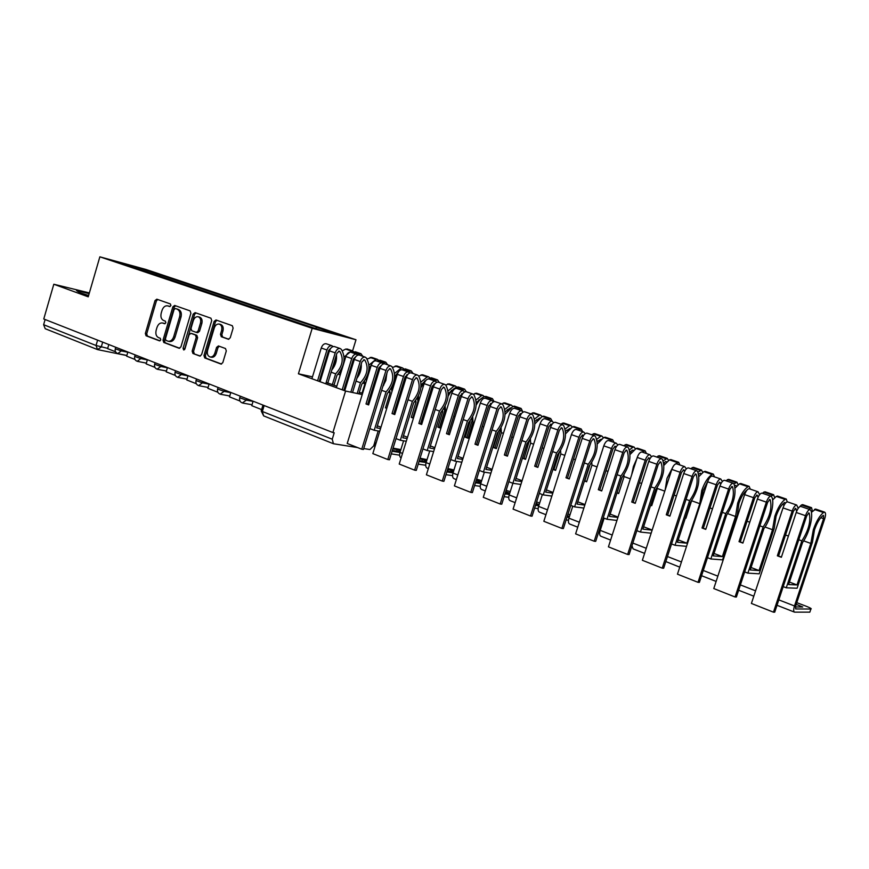 <?xml version="1.0" encoding="UTF-8"?>
<svg xmlns="http://www.w3.org/2000/svg" width="869" height="869" viewBox="0 0 869 869"><rect width="100%" height="100%" fill="white"/><g stroke="black" fill="none" stroke-linecap="round" stroke-linejoin="round"><path stroke-width="1.3" d="M170.921 305.562L170.4 303.954L156.833 299.186L155.019 300.576L145.34 333.479L146.057 335.771L159.505 340.854L160.776 339.898L160.265 338.28L158.506 337.617C156.148 336.336 155.366 333.859 156.17 330.209L156.985 327.461C158.191 324.148 160.037 322.66 162.525 322.986L164.621 323.735L165.849 322.747L165.327 321.128L163.568 320.487C161.189 319.227 160.407 316.772 161.21 313.122L162.025 310.363C163.274 306.974 165.175 305.475 167.717 305.866L169.672 306.551L170.921 305.562M228.265 339.236L230.231 337.813L233.12 328.124L232.305 325.712L215.99 319.977L214.111 321.421L203.954 355.53L204.736 357.93L221.019 364.068L222.812 362.634L226.298 350.946L225.484 348.523L218.412 345.938L216.587 347.372L214.86 353.129C213.85 355.91 212.253 357.181 210.092 356.963C207.702 356.029 206.865 353.846 207.582 350.424L214.285 327.939C215.371 325.028 217.033 323.746 219.292 324.094C221.541 325.115 222.312 327.265 221.606 330.546L220.476 334.315L221.291 336.716L228.504 339.29M312.199 328.297L298.415 373.789L345.58 391.05L332.892 432.545L43.765 318.999L53.813 284.239L88.225 296.829L99.859 256.822L312.199 328.297L355.986 339.757L145.959 269.466L99.859 256.822M190.898 313.231L190.126 310.885L174.647 305.453L172.855 306.866L163.024 340.127L163.763 342.462L179.057 348.241L180.926 346.872L190.898 313.231M195.101 312.634L210.939 318.206L211.732 320.574L201.586 354.65L199.837 356.073L192.929 353.477L192.158 351.098L196.231 337.368L195.46 334.999L190.908 333.348L189.116 334.761L184.901 348.99L183.685 349.979L183.055 348.295L193.211 314.046L195.101 312.634M352.597 350.859L355.986 339.757M332.892 432.545L334.217 432.773L332.251 439.214L333.424 443.733L357.615 447.589M363.72 448.556L369.944 449.534L373.648 445.938L374.376 443.592M345.58 391.05L362.221 394.559M97.295 349.501L45.199 328.71L43.624 324.702L96.035 345.493L107.702 348.35M45.123 319.52L43.624 324.702M89.355 292.918L53.813 284.239M134.782 268.01L114.328 260.939L136.889 267.12L157.191 273.931L155.725 275.06M315.425 328.525L316.718 327.396L319.673 328.178L157.191 273.931M316.718 327.396L342.082 335.89L320.628 330.274L134.695 267.782M89.149 293.657L76.526 290.583L79.894 292.744L88.616 295.493M298.415 373.789L312.492 376.842M359.266 392.495L362.634 393.201M326.201 382.403L336.803 386.227M344.352 388.606L345.297 388.91M159.787 276.418L160.276 274.767M136.889 267.12L136.379 268.554M170.063 306.551L168.836 306.149M163.763 323.268L165.056 323.713M157.723 299.501L156.409 300.924L146.731 333.783L147.448 336.086L160.037 340.833M175.571 305.769L174.234 307.202L164.415 340.442L165.153 342.766L179.709 348.263M175.353 308.56L174.061 309.538L165.425 338.78L165.936 340.409L168.206 341.235C170.682 341.495 172.518 339.996 173.702 336.727L179.644 316.653C180.459 312.959 179.655 310.483 177.233 309.223L176.603 308.875M168.206 341.235L169.596 341.539C172.073 341.799 173.898 340.3 175.093 337.042L173.702 336.727M176.733 308.908L178.612 309.57C181.034 310.82 181.838 313.296 181.024 316.989L175.093 337.042M200.348 356.051L192.929 353.477M192.136 333.642L196.839 335.325L197.611 337.683L193.537 351.391L194.308 353.77M195.959 312.938L194.591 314.382L184.467 349.718M200.467 323.105C201.163 319.879 200.424 317.761 198.241 316.761C196.036 316.414 194.406 317.685 193.331 320.563L191.006 328.395L191.777 330.752L196.329 332.403L198.132 330.97L200.467 323.105L201.847 323.442C202.542 320.216 201.793 318.097 199.62 317.098L199.392 317.044M196.481 332.425L197.708 332.718L199.512 331.295L198.132 330.97M201.847 323.442L199.512 331.295M220.433 324.376L220.661 324.43C222.909 325.44 223.681 327.591 222.975 330.872L221.845 334.641L222.66 337.042L228.862 339.279M210.092 356.963L211.471 357.268C213.633 357.485 215.219 356.203 216.24 353.433L214.86 353.129M219.27 346.242L217.956 347.676L216.24 353.433M216.881 320.292L215.479 321.758L205.334 355.834L206.116 358.234L221.541 364.046M115.566 351.782L107.626 348.643L108.821 344.548M134.977 359.462L126.646 356.171L127.873 352.021M154.888 367.348L146.166 363.894L147.404 359.701M175.332 375.441L166.185 371.823L167.445 367.576M196.307 383.74L186.737 379.949L188.019 375.647M217.858 392.267L207.832 388.302L209.136 383.946M239.996 401.033L229.503 396.872L230.817 392.462M261.623 409.592L251.76 405.682L253.107 401.217M352.933 362.091L351.847 364.1M343.125 365.523L343.7 363.633M344.07 360.396L345.297 358.376M339.898 371.932L340.333 374.658M334.326 366.218L336.553 358.332M340.235 374.963L338.117 374.202M352.086 352.618L355.54 351.869M357.561 354.715L360.972 353.716L362.84 356.301M359.69 353.781L351.5 350.978L344.135 356.931M342.408 350.804L345.645 349.099L347.404 349.088M332.469 367.793L335.934 356.442M333.109 346.557L331.828 345.677C329.731 345.46 328.102 346.905 326.94 349.99L321.248 348.013C322.399 344.939 324.028 343.505 326.125 343.722L326.429 343.82M320.064 381.708L329.449 350.859C330.611 347.763 332.24 346.329 334.337 346.535L334.63 346.633M325.777 383.805L335.206 352.847C336.368 349.751 337.998 348.295 340.083 348.502L341.289 349.305C346.068 357.485 344.624 366.175 336.966 375.354L333.935 385.315M319.216 381.404L328.645 350.403L330.763 348.273M323.757 369.575L322.899 369.271M323.529 367.218L325.093 365.176M328.428 354.237L328.221 351.782M341.68 370.237L341.702 368.782M349.903 371.324L352.499 362.818M317.576 380.796L326.94 349.99M311.917 378.732L321.248 348.013M332.295 384.793L335.64 373.833C342.56 366.305 343.994 358.897 339.92 351.619L339.268 351.152L336.9 353.259L327.776 383.196M335.64 373.833L331.122 372.214M331.806 369.988C335.456 365.425 336.998 360.363 336.433 354.791M350.066 369.922L349.859 373.377M366.957 379.134L367.468 375.397M369.032 368.26L371.226 365.197M364.448 381.187L364.915 383.805L362.938 383.088M358.625 375.701L359.255 371.758M376.755 361.069L380.188 360.287M382.588 363.112L385.782 362.199L387.607 364.795M378.612 360.266L377.352 359.321L375.886 359.451L369.021 365.056M367.142 358.984L371.823 357.431M359.929 369.477L361.341 366.121M357.887 375.039L360.439 366.696M357.909 355.095L356.605 354.172C354.53 353.976 352.901 355.443 351.728 358.571L345.862 356.54C347.035 353.422 348.665 351.956 350.739 352.162L351.033 352.26M344.743 390.746L354.302 359.462C355.486 356.333 357.105 354.856 359.179 355.052L359.484 355.149M350.848 392.158L360.222 361.515C361.406 358.365 363.036 356.887 365.099 357.083L366.294 357.887C370.965 366.121 369.466 374.919 361.797 384.272L358.854 393.842M343.798 390.398L353.411 358.984L355.649 356.822M348.502 378.449L347.557 378.113M348.36 375.495L350.261 372.682M352.879 364.122L352.836 360.852M366.381 381.002L366.186 378.287M368.532 371.747L370.476 367.641M364.915 383.805L362.069 393.081M342.18 389.812L351.728 358.571M336.357 387.672L345.862 356.54M357.192 393.494L360.483 382.74C367.413 375.071 368.891 367.565 364.915 360.233L364.274 359.766L361.906 361.917L352.532 392.516M360.483 382.74L356.018 381.143M356.877 378.319C360.135 373.952 361.591 369.173 361.276 363.981M374.593 381.795L374.648 382.903M366.24 379.872L367.229 376.657M369.292 369.912L370.455 366.131M374.626 382.632L378.167 371.117M392.245 390.637L392.538 385.662M394.7 376.407L398.132 372.377M389.703 390.702L390.094 392.81L388.486 392.234M383.642 385.391L383.87 383.088M406.268 441.278L400.337 440.257L412.373 401.337C419.314 393.364 420.9 385.662 417.12 378.221L416.501 377.765L414.133 380.003L389.464 459.777L387.791 459.527L372.834 453.607L397.274 374.343C398.48 371.128 400.098 369.607 402.141 369.781L405.541 368.945M408.169 371.845L411.298 370.922L413.09 373.529M403.911 368.967L402.629 367.956L401.174 368.098L394.613 373.409M392.571 367.402L396.927 366.001M386.271 375.278L386.814 374.202M383.435 363.894L382.099 362.905C380.046 362.731 378.417 364.22 377.222 367.402L371.193 365.317C372.377 362.145 374.007 360.657 376.071 360.841L376.364 360.939M368.717 404.672L366.001 403.955L368.641 404.921L379.883 368.326C381.078 365.143 382.708 363.644 384.761 363.818L385.054 363.915M379.731 431.252L374.235 430.274L386.053 391.897C392.994 384.087 394.515 376.483 390.637 369.097L390.007 368.63L387.639 370.824L363.438 449.479L361.743 449.219L385.977 370.433C387.172 367.239 388.801 365.73 390.854 365.903L392.028 366.707C396.579 375.006 395.026 383.913 387.335 393.44L376.733 427.874L380.557 428.558M367.685 404.291L378.895 367.804L381.252 365.621M373.974 387.574L372.931 387.205M373.942 383.913L376.462 379.449M377.754 375.245L378.134 370.281M391.941 391.637L391.408 388.008M394.385 379.395L397.296 374.267M390.094 392.81L385.445 407.876L386.781 408.365M380.98 427.2L377.363 425.832M366.001 403.955L377.222 367.402M361.743 449.219L347.22 443.472L371.193 365.317M386.053 391.897L381.643 390.322M382.729 386.77L385.858 380.416L386.803 373.551M374.235 430.274L369.857 428.602M374.821 447.177L374.626 442.571L378.189 430.981M394.602 377.733L395.286 375.517M399.621 455.182L391.289 453.868M392.104 451.228L399.979 452.499M393.07 448.132L400.87 449.61M386.846 408.158L385.445 407.876M392.842 448.871L397.176 449.577L396.688 451.174M400.522 450.761L397.176 449.577M392.343 450.468L400.218 451.739M418.467 401.902L418.445 395.884M421.107 384.837L426.375 379.905M415.708 400.5L416.001 402.086L414.785 401.652M409.408 395.297L413.036 383.566M427.646 379.09L431.611 377.863M434.446 380.85L437.563 379.894L439.301 382.512M429.927 377.917L428.634 376.842L427.19 376.994L420.965 382.012M418.739 376.071L422.758 374.832M409.723 372.953L408.354 371.91C406.312 371.736 404.693 373.268 403.488 376.494L397.274 374.343M394.83 414.307L392.038 413.568L394.754 414.567L406.225 377.439C407.431 374.213 409.049 372.682 411.091 372.844L411.374 372.942M387.791 459.527L412.493 379.612C413.709 376.375 415.328 374.832 417.359 374.995L418.51 375.799C422.953 384.152 421.324 393.179 413.633 402.879L402.825 437.802L407.116 438.552M393.7 413.894L405.128 376.885L407.594 374.691M400.196 396.97L399.056 396.557M400.327 392.43L404.128 380.144M413.503 417.913L412.873 417.685L417.956 401.261L417.37 397.959M420.889 387.596L425.538 380.828M416.001 402.086L411.276 417.37L413.438 418.163M407.518 437.259L403.466 435.727M408.354 371.91L402.434 369.879M392.038 413.568L403.488 376.494M412.373 401.337L408.017 399.773M400.337 440.257L396.014 438.606M401.109 457.941C399.631 457.105 399.262 455.28 399.99 452.445L403.596 440.811M425.701 465.263L418.217 464.133M419.054 461.461L426.125 462.547M420.064 458.191L427.027 459.636M412.873 417.685L411.276 417.37M419.825 458.962L422.41 459.375L421.889 461.059M426.636 460.896L422.41 459.375M419.303 460.657L426.375 461.754M445.721 412.732L445.167 406.268M448.285 393.548L453.857 388.801M442.473 410.592L442.669 411.634L441.865 411.352M448.143 396.177C450.598 391.484 453.466 388.465 456.768 387.118L458.463 387.031M461.504 390.127L464.589 389.127L466.295 391.767M456.714 387.139L455.41 385.988L453.976 386.162L448.089 390.865M433.62 451.598L427.211 450.533L439.486 411.048C446.427 402.923 448.067 395.123 444.407 387.628L443.787 387.161L441.43 389.453L416.273 470.39L414.622 470.151L439.812 389.073C441.039 385.782 442.658 384.207 444.667 384.359L445.667 385L449.338 383.913M436.781 382.295L435.391 381.176C433.37 381.024 431.752 382.588 430.524 385.858L424.126 383.642C425.354 380.383 426.972 378.83 428.993 378.982L429.275 379.08M421.737 424.235L418.858 423.464L421.661 424.496L433.349 386.835C434.576 383.555 436.195 381.991 438.204 382.143L438.487 382.241M420.509 423.779L432.154 386.238L434.728 384.055M427.2 406.638L425.962 406.192M427.591 400.957L430.818 390.529M440.702 427.896L439.432 427.439L444.613 410.776L444.113 408.18M442.669 411.634L437.857 427.135L440.626 428.145L445.449 412.634M434.858 447.633L430.351 445.916M445.667 385L445.797 385.152C450.109 393.57 448.415 402.716 440.724 412.59L429.699 448.024L434.478 448.838M418.858 423.464L430.524 385.858M414.622 470.151L399.219 464.046L424.126 383.642M439.486 411.048L435.195 409.505M436.977 403.792L439.964 394.178M427.211 450.533L422.953 448.904M428.319 468.608L427.298 468.206C425.734 467.457 425.343 465.599 426.103 462.612L429.731 450.946M452.564 475.636L445.971 474.68M446.818 471.976L453.042 472.899M447.893 468.521L453.955 469.977M439.432 427.439L437.857 427.135M447.644 469.336L448.371 469.445L447.807 471.237M453.531 471.335L448.371 469.445M447.079 471.128L453.303 472.052M474.126 422.899L473.008 422.497L472.703 416.903M476.277 402.543L481.719 398.176M476.212 405.095C478.613 400.718 481.361 397.872 484.435 396.579L486.108 396.481M489.377 399.686L492.43 398.643L494.103 401.587M484.283 396.633L482.968 395.406L481.556 395.591L476.038 399.979M473.333 394.222L476.712 393.266M464.665 391.919L463.242 390.724C461.254 390.594 459.636 392.18 458.397 395.504L451.804 393.222C453.042 389.909 454.661 388.324 456.649 388.465L456.931 388.562M449.458 434.467L446.492 433.664L449.382 434.728L461.298 396.514C462.547 393.19 464.165 391.582 466.153 391.723L466.425 391.81M461.808 462.221L454.9 461.113L467.424 421.052C474.355 412.775 476.06 404.856 472.519 397.318L471.91 396.851L469.564 399.186L443.896 481.317L442.267 481.089L467.967 398.817C469.217 395.482 470.835 393.874 472.812 394.005L473.92 394.798C478.091 403.27 476.331 412.547 468.63 422.606L457.387 458.55L462.688 459.419M448.122 433.968L459.994 395.873L462.677 393.711M455.03 416.609L453.683 416.132M455.823 409.266L458.18 401.706M468.152 437.987L466.783 437.476L472.073 420.585L471.671 418.684M470.14 421.465L465.219 437.183L468.076 438.237L473.008 422.497M463.036 458.311L458.05 456.421M446.492 433.664L458.397 395.504M442.267 481.089L426.397 474.811L451.804 393.222M467.424 421.052L463.199 419.542M465.588 411.884L467.5 405.78M454.9 461.113L450.707 459.516M456.377 479.601L454.107 478.71C452.575 477.972 452.195 476.093 452.988 473.073L456.638 461.396M480.231 486.303L474.593 485.532M475.452 482.795L480.763 483.533M466.783 437.476L465.219 437.183M481.22 482.099L476.266 480.22M475.734 481.882L481.046 482.643M481.676 480.644L476.592 479.188M503.412 433.381L501.391 432.653L501.098 427.809M505.128 411.819L510.331 407.898M505.117 414.328L512.938 406.323L514.589 406.203M518.098 409.527L521.118 408.441L522.736 411.634M512.688 406.431L511.374 405.106L510.157 405.236L504.846 409.364M501.609 403.879L504.9 402.901M493.418 401.847L491.963 400.566C489.997 400.446 488.389 402.086 487.129 405.454L480.329 403.097C481.578 399.74 483.197 398.121 485.163 398.241L485.434 398.328M478.037 445.015L474.985 444.189L477.961 445.286L490.127 406.496C491.387 403.118 492.995 401.478 494.95 401.597L495.232 401.684M490.887 473.171L483.446 472.03L496.232 431.372C503.151 422.921 504.911 414.904 501.5 407.3L500.913 406.844L498.567 409.223L472.378 492.582L470.77 492.375L496.992 408.875C498.263 405.486 499.871 403.835 501.826 403.944L502.912 404.748C506.931 413.275 505.095 422.671 497.394 432.936L485.923 469.412L491.789 470.325M476.581 444.472L488.704 405.812L491.474 403.694L490.627 403.444M483.729 426.896L482.262 426.364M496.449 448.371L494.961 447.828L500.348 430.687L500.088 429.492M498.361 431.839L493.429 447.546L496.362 448.621L501.391 432.653M492.104 469.336L486.597 467.25M474.985 444.189L487.129 405.454M470.77 492.375L454.4 485.89L480.329 403.097M496.232 431.372L492.071 429.883M483.446 472.03L479.33 470.455M485.304 490.942L481.719 489.529C480.209 488.812 479.862 486.912 480.676 483.848L484.348 472.16M508.745 497.285L504.129 496.688M505.008 493.918L509.343 494.483M494.961 447.828L493.429 447.546M509.745 493.201L505.736 491.604M505.313 492.951L509.647 493.538M510.233 491.648L506.138 490.333M533.642 444.2L530.655 443.136L530.383 439.03M534.869 421.4L539.758 417.978M534.913 423.866L542.31 416.37L543.94 416.24M547.698 419.673L550.685 418.543L552.228 421.215M541.952 416.533L540.637 415.11L539.443 415.252L534.544 419.032M530.698 413.85L533.957 412.829M523.062 412.102L521.574 410.722C519.651 410.624 518.043 412.286 516.762 415.719L509.745 413.286C511.015 409.875 512.623 408.213 514.567 408.311L514.839 408.408M507.518 455.888L504.368 455.03L507.431 456.16L519.847 416.783C521.139 413.351 522.736 411.689 524.67 411.776L524.93 411.873M520.9 484.446L512.884 483.283L525.93 442.017C532.838 433.392 534.663 425.256 531.393 417.609L530.818 417.142L528.482 419.586L501.761 504.194L500.175 504.009L526.94 419.238C528.233 415.795 529.829 414.122 531.752 414.209L532.816 415.002C536.673 423.583 534.761 433.11 527.059 443.581L515.35 480.611L521.813 481.567M505.932 455.313L518.315 416.066L520.65 413.644L521.161 414.013M513.318 437.498L511.732 436.933M525.604 459.082L523.996 458.484L529.384 440.616M527.157 443.472L522.486 458.224L525.528 459.343L530.655 443.136M522.084 480.698L516.045 478.406M504.368 455.03L516.762 415.719M500.175 504.009L483.283 497.329L509.745 413.286M525.93 442.017L521.856 440.561M515.143 502.63L510.168 500.685C508.691 499.968 508.365 498.056 509.191 494.95L512.884 483.283L508.854 481.741M538.139 508.582L534.62 508.159M535.51 505.356L538.802 505.758M523.996 458.484L522.486 458.224M539.671 503.032L536.597 501.945M539.149 504.672L536.13 503.39M535.836 504.335L539.128 504.748M564.839 455.367L560.831 453.933L560.592 450.598M565.556 431.285L570.064 428.395M565.654 433.729L572.606 426.733L574.203 426.581M578.233 430.144L581.176 428.96L582.664 431.654M572.128 426.972L570.814 425.419L569.64 425.571L565.176 429.004M560.701 424.126L563.916 423.062M553.64 422.692L552.13 421.193C550.24 421.117 548.643 422.823 547.34 426.31L540.094 423.8C541.398 420.324 542.995 418.63 544.896 418.717L545.167 418.804M537.933 467.12L534.685 466.229L537.846 467.392L550.533 427.407C551.837 423.92 553.434 422.215 555.324 422.291L555.584 422.377M551.869 496.08L543.255 494.895L556.573 452.999C563.47 444.189 565.361 435.934 562.243 428.232L561.689 427.776L559.364 430.274L532.067 516.186L530.514 516.012L557.855 429.949C559.158 426.44 560.755 424.724 562.634 424.8L563.666 425.582C567.359 434.228 565.361 443.885 557.67 454.563L545.71 492.158L552.803 493.157M536.227 466.49L548.86 426.636L551.185 424.159L551.793 424.68M543.864 448.437L542.147 447.828M553.032 492.441L546.416 489.931M552.945 469.412L555.595 470.379L560.831 453.933M534.685 466.229L547.34 426.31M530.514 516.012L513.09 509.115L540.094 423.8M556.573 452.999L552.597 451.565M543.255 494.895L539.312 493.386M555.671 470.118L553.944 469.488L559.354 452.467M545.938 514.709L539.486 512.178C538.041 511.472 537.748 509.538 538.595 506.388L542.365 494.548M568.467 520.227L566.11 519.966M567.022 517.12L569.184 517.37M553.944 469.488L552.977 469.325M570.01 514.785L568.011 514.013M567.37 516.034L568.804 516.197L567.5 515.61M597.057 466.903L591.963 465.078L591.767 462.525M597.231 441.495L601.305 439.171M597.372 443.907L603.857 437.433L605.432 437.248M609.745 440.941L612.645 439.714L614.057 442.419M603.249 437.748L601.945 436.053L600.794 436.227L596.797 439.279M591.648 434.739L594.809 433.62M585.217 433.642L583.686 432.012C581.817 431.958 580.231 433.696 578.906 437.237L571.433 434.652C572.747 431.122 574.344 429.384 576.212 429.449L576.473 429.536M569.347 478.71L565.98 477.776L569.249 478.982L582.208 438.378C583.534 434.837 585.119 433.088 586.977 433.142L587.227 433.229M583.87 508.072L574.605 506.877L588.215 464.328C595.091 455.334 597.046 446.959 594.092 439.214L593.549 438.758L591.246 441.311L563.362 528.569L561.841 528.417L589.769 440.996C591.094 437.433 592.68 435.684 594.526 435.727L595.526 436.52C599.034 445.21 596.938 455.008 589.269 465.903L577.059 504.085L584.826 505.106M567.49 478.026L580.394 437.552L582.708 435.021L583.414 435.706M575.397 459.734L573.54 459.071M585 504.552L577.776 501.815M584.446 480.981L586.618 481.784L591.963 465.078M565.98 477.776L578.906 437.237M561.841 528.417L543.842 521.291L571.433 434.652M588.215 464.328L584.326 462.938M574.605 506.877L570.759 505.41M586.705 481.513L584.837 480.829L589.823 465.252M577.755 527.179L569.716 524.029C568.315 523.334 568.044 521.389 568.923 518.185L572.769 506.171M599.773 532.219L598.665 532.1M599.588 529.221L600.544 529.33M601.326 526.907L600.436 526.571M631.73 474.539L633.414 466.479L636.825 458.745M630.351 478.819L624.105 476.581L623.964 474.843M629.927 452.032L632.556 450.12L633.523 450.338M630.134 454.422L636.13 448.469L637.661 448.263M642.267 452.097L645.124 450.815L646.471 453.531M635.358 448.893L634.077 447.035L632.947 447.22L629.438 449.892M623.584 445.688L626.701 444.515M617.826 444.971L616.262 443.179C614.448 443.147 612.862 444.928 611.526 448.534L603.792 445.851C605.139 442.267 606.714 440.496 608.55 440.529L608.8 440.616M601.782 490.681L598.317 489.714L601.696 490.963L614.926 449.707C616.273 446.101 617.848 444.32 619.662 444.341L619.912 444.428M616.947 520.433L606.996 519.26L620.9 476.038C627.744 466.849 629.775 458.354 626.994 450.555L626.473 450.099L624.181 452.716L595.689 541.354L594.2 541.224L622.747 452.412C624.094 448.795 625.669 447.003 627.472 447.024L628.439 447.807C631.741 456.551 629.558 466.49 621.9 477.613L609.419 516.392L617.913 517.424M599.784 489.942L612.971 448.838L615.274 446.242L616.078 447.122M607.963 471.411L605.965 470.694M618.022 517.077L610.157 514.1M616.968 492.929L618.641 493.549L624.105 476.581M598.317 489.714L611.526 448.534M594.2 541.224L575.615 533.859L603.792 445.851M620.9 476.038L617.12 474.691M606.996 519.26L603.249 517.826M618.728 493.277L617.055 492.658M610.625 540.062L600.913 536.26C599.545 535.576 599.317 533.609 600.218 530.362L604.14 518.174M670.629 473.116L667.055 484.131M665.133 490.051L667.023 478.287L673.334 466.175M664.774 491.148L657.301 488.465L657.225 487.585M663.72 462.927L665.73 461.515L666.762 461.906M663.981 465.273L669.445 459.864L670.944 459.636M675.322 464.079L678.667 462.275L679.938 465.002M668.511 460.44L667.262 458.376L663.145 460.852M656.562 456.996L659.625 455.769M651.511 456.703L649.936 454.726C648.165 454.715 646.59 456.54 645.232 460.201L637.249 457.442C638.606 453.792 640.171 451.978 641.963 451.989L642.202 452.065M635.315 503.053L631.73 502.054L635.217 503.336L648.752 461.417C650.121 457.757 651.685 455.921 653.455 455.932L653.694 456.008M651.142 533.186L640.453 532.056L654.672 488.139C661.483 478.743 663.601 470.118 661.005 462.275L660.505 461.819L658.224 464.502L629.091 554.574L627.646 554.465L656.834 464.22C658.202 460.537 659.767 458.702 661.526 458.691L662.46 459.473C665.545 468.272 663.264 478.352 655.628 489.725L642.864 529.123L652.13 530.133M633.164 502.26L646.645 460.483L648.926 457.833L649.816 458.951M641.637 483.468L639.475 482.697M652.174 530.025L643.625 526.788M650.588 505.28L651.717 505.693L657.301 488.465M631.73 502.054L645.232 460.201M627.646 554.465L608.43 546.851L637.249 457.442M654.672 488.139L651 486.825M640.453 532.056L636.825 530.666M651.804 505.421L650.675 505.008M644.602 553.379L633.11 548.882L631.948 545.754M707.855 481.078L703.064 490.724L701.392 500.848M686.543 546.351L675.05 545.287L689.595 500.653C696.373 491.039 698.567 482.295 696.178 474.398L695.7 473.942L693.44 476.69L663.644 568.239L662.232 568.152L692.082 476.429C693.484 472.682 695.026 470.792 696.742 470.77L697.633 471.541C700.479 480.383 698.1 490.616 690.497 502.239L677.451 542.278L686.901 543.19L699.795 503.683L701.75 490.496C704.553 482.491 707.996 477.135 712.091 474.452L713.33 474.116L714.514 476.864M699.795 503.683L691.605 500.75L685.891 518.25L685.337 518.043M698.643 474.202L700.533 473.171L701.066 473.92M698.969 476.473L703.879 471.639L705.335 471.389M702.739 472.399L701.544 470.086L697.981 472.182M690.638 468.673L693.636 467.392M686.347 468.858L684.75 466.653C683.023 466.675 681.47 468.554 680.09 472.269L671.824 469.412C673.203 465.708 674.768 463.84 676.506 463.829L676.745 463.905M669.977 515.838L666.273 514.806L669.89 516.143L683.729 473.529C685.12 469.803 686.673 467.924 688.389 467.902L688.628 467.989M667.664 514.991L681.459 472.54L683.718 469.814L684.696 471.226M676.451 495.938L674.127 495.113M686.901 543.19L678.222 539.899M666.273 514.806L680.09 472.269M662.232 568.152L642.365 560.288L671.824 469.412M689.595 500.653L686.054 499.382M675.05 545.287L671.552 543.94M685.989 517.978L685.435 517.772M679.743 567.153L665.817 561.559M747.058 490.007C743.864 492.495 741.159 496.938 738.943 503.325L737.249 515.295L722.606 559.875L710.853 558.963L707.475 557.681M710.853 558.963L725.724 513.601C732.458 503.77 734.739 494.874 732.578 486.933L732.111 486.488L729.884 489.301L699.382 582.371L698.024 582.317L728.57 489.062C729.993 485.25 731.524 483.316 733.175 483.262L734.033 484.022C736.63 492.919 734.142 503.303 726.571 515.176L713.221 555.878L722.356 556.627L735.543 516.479L737.672 503.118C740.529 494.972 743.962 489.508 747.97 486.716L749.176 486.368L750.273 489.117M735.543 516.479L727.668 513.655M734.772 485.88L735.945 485.337L736.488 486.412M735.163 488.041L739.465 483.816L740.888 483.533M738.107 484.804L736.977 482.197L733.968 483.914M725.865 480.753L728.787 479.406M722.367 481.491L720.781 479.004C719.097 479.058 717.566 480.97 716.154 484.761L707.605 481.795C709.006 478.026 710.549 476.125 712.232 476.082L712.471 476.158M705.856 529.08L702.022 528.004L705.758 529.384L719.923 486.064C721.335 482.273 722.878 480.351 724.54 480.296L724.768 480.372M703.369 528.167L717.479 485.011L719.717 482.219L720.759 483.99M712.471 508.854L709.973 507.952M722.356 556.627L714.014 553.466M702.022 528.004L716.154 484.761M698.024 582.317L677.462 574.17L707.605 481.795M725.724 513.601L722.324 512.373M785.641 502.934L784.533 502.478C781.285 504.889 778.461 509.516 776.06 516.36L774.203 528.482L759.213 573.812L747.894 573.138L744.679 571.9M747.894 573.138L763.123 526.994C769.815 516.936 772.183 507.909 770.249 499.925L769.825 499.479L767.609 502.369L736.391 597.014L735.076 596.981L766.36 502.141C767.794 498.263 769.315 496.286 770.912 496.188L771.715 496.949C774.952 502.271 770.531 520.064 763.905 528.58L750.251 569.966L759.028 570.542L772.53 529.721L774.855 516.175C777.755 507.898 781.166 502.315 785.087 499.414L786.249 499.034L787.249 501.88M772.53 529.721L765.002 527.027M772.617 500.012L776.289 496.405L777.668 496.101M774.648 497.72L773.638 494.722L771.009 496.221M762.298 493.234L765.144 491.821M759.636 494.624L758.061 491.789C756.454 491.865 754.922 493.831 753.488 497.687L744.635 494.624C746.069 490.789 747.59 488.834 749.219 488.758L749.447 488.834M742.995 542.788L739.019 541.659L742.897 543.092L757.399 499.045C758.833 495.178 760.353 493.212 761.961 493.125L762.178 493.201M740.323 541.8L754.77 497.915L756.986 495.058L758.072 497.307M749.773 522.215L747.09 521.248M772.161 497.991L773.062 499.447M759.028 570.542L751.055 567.511M739.019 541.659L753.488 497.687M735.076 596.981L713.786 588.552L744.635 494.624M763.123 526.994L759.875 525.832M786.271 587.802L801.87 540.876C808.496 530.568 810.973 521.4 809.289 513.373L808.887 512.938L806.704 515.893L774.724 612.178L773.464 612.178L805.509 515.697C806.975 511.754 808.474 509.712 810.006 509.592L810.755 510.342C813.742 515.654 809.115 533.718 802.587 542.462L788.596 584.555L797.003 584.935L810.82 543.429L813.341 529.699C816.306 521.281 819.695 515.567 823.508 512.558L824.638 512.145C825.822 512.786 825.843 515.013 824.703 518.836L795.667 605.986L795.678 608.952L810.875 609.028L809.832 612.156L794.527 612.145C793.44 611.559 793.43 609.506 794.494 605.975L823.573 518.652L823.54 515.404L822.91 515.665C819.749 518.163 816.947 522.899 814.492 529.862L812.45 542.147L797.101 588.237L786.271 587.802L783.208 586.629M810.82 543.429L803.662 540.866M811.396 512.373L815.73 509.104M812.428 511.178L811.57 507.681L809.017 509.256M798.198 508.169L801.424 505.008L802.771 504.683M798.22 508.311L796.688 505.03C795.135 505.139 793.636 507.159 792.17 511.081L783.002 507.909C784.446 503.998 785.956 501.989 787.531 501.891L787.738 501.956M781.47 556.986L777.353 555.812L781.361 557.29L796.221 512.482C797.677 508.55 799.187 506.529 800.729 506.41L800.936 506.486M778.602 555.932L793.397 511.287L795.58 508.354L796.677 511.244M788.411 536.054L785.522 535.022M797.003 584.935L789.421 582.056M777.353 555.812L792.17 511.081M773.464 612.178L751.403 603.444L783.002 507.909M801.87 540.876L798.774 539.768M810.875 609.028C811.994 608.865 810.462 607.952 806.28 606.269L796.775 602.651M795.407 606.953L802.75 607.007L796.21 604.335M102.683 342.136L101.249 347.024L97.556 349.61L96.035 345.493L97.6 340.137M246.796 398.73L246.372 400.142L253.053 401.38M224.528 389.996L224.115 391.387L230.774 392.636M202.868 381.48L202.455 382.86L209.081 384.131M181.773 373.203L181.371 374.55L187.965 375.842M161.232 365.132L160.83 366.468L167.391 367.772M141.213 357.268L140.821 358.593L147.35 359.907M121.703 349.61L121.323 350.913L127.808 352.238M115.74 347.263L115.284 348.817L121.323 350.913L117.782 353.574M135.162 354.889L134.706 356.453L140.821 358.593L137.215 361.276M155.084 362.71L154.617 364.285L160.83 366.468L157.137 369.173M175.527 370.748L175.06 372.323L181.371 374.55L177.591 377.287M196.513 378.993L196.046 380.579L202.455 382.86L198.588 385.608M218.076 387.455L217.598 389.062L224.115 391.387L220.15 394.157M240.224 396.155L239.735 397.763L246.372 400.142L242.299 402.934M264.133 405.551L262.351 411.482L332.251 439.214M262.981 405.095L261.287 410.689L262.351 411.482L263.633 415.882L333.175 443.635M169.249 306.257L167.869 305.921M164.187 323.398L162.807 323.072M147.448 336.086L146.057 335.771M146.731 333.783L145.34 333.479M156.409 300.924L155.019 300.576M165.153 342.766L163.763 342.462M164.415 340.442L163.024 340.127M174.234 307.202L172.855 306.866M181.024 316.989L179.644 316.653M178.612 309.57L177.233 309.223M193.537 351.391L192.158 351.098M197.611 337.683L196.231 337.368M196.839 335.325L195.46 334.999M192.386 333.696L191.006 333.37M184.445 348.599L183.055 348.295M194.591 314.382L193.211 314.046M222.66 337.042L221.291 336.716M221.845 334.641L220.476 334.315M222.975 330.872L221.606 330.546M217.956 347.676L216.587 347.372M206.116 358.234L204.736 357.93M205.334 355.834L203.954 355.53M215.479 321.758L214.111 321.421M351.5 350.978L345.84 349.045M351.293 351.033L345.645 349.099M335.206 352.847L329.449 350.859M359.494 353.846L353.781 351.891M339.779 351.467L338.812 351.141M339.92 351.619L338.638 351.174M384.511 362.264L378.645 360.255M376.081 359.386L370.27 357.398M375.886 359.451L370.064 357.463M360.222 361.515L354.302 359.462M384.315 362.33L378.449 360.32M364.774 360.081L363.818 359.755M364.915 360.233L363.644 359.799M410.038 370.998L403.998 368.934M401.369 368.032L395.384 365.99M401.174 368.098L395.189 366.055M385.977 370.433L379.883 368.326M409.842 371.063L403.803 368.999M390.507 368.945L389.551 368.619M390.637 369.097L389.377 368.662M376.06 443.136L374.626 442.571M436.314 379.981L430.101 377.852M427.385 376.929L421.237 374.821M427.19 376.994L421.041 374.897M412.493 379.612L406.225 377.439M407.452 374.897L406.877 374.691M425.104 381.263L424.506 381.056M436.119 380.046L429.905 377.928M416.99 378.069L416.055 377.754M417.12 378.221L415.882 377.798M402.51 453.422L399.99 452.445M463.362 389.225L456.964 387.042M454.172 386.086L447.828 383.924M453.976 386.162L447.644 383.989M439.812 389.073L433.349 386.835M434.652 384.163L434.076 383.957M434.587 384.25L433.903 384.011M451.989 390.539L451.283 390.29M463.166 389.301L456.768 387.118M444.276 387.476L443.353 387.161M444.407 387.628L443.179 387.205M429.753 464.024L426.103 462.612M491.213 398.752L484.62 396.503M481.752 395.514L475.224 393.288M481.556 395.591L475.028 393.364M467.967 398.817L461.298 396.514M462.612 393.798L461.917 393.559M462.558 393.885L461.743 393.603M479.688 400.077L478.852 399.794M491.028 398.828L484.435 396.579M472.388 397.166L471.476 396.851M472.519 397.318L471.313 396.905M457.833 474.952L452.988 473.073M519.912 408.571L513.123 406.247M510.157 405.236L503.433 402.934M509.973 405.312L503.249 403.01M496.992 408.875L490.127 406.496M491.387 403.813L490.453 403.498M508.213 409.918L507.268 409.592M519.727 408.647L512.938 406.323M501.37 407.148L500.479 406.844M501.5 407.3L500.316 406.898M486.781 486.227L480.676 483.848M549.501 418.684L542.495 416.294M539.443 415.252L532.512 412.884M539.258 415.328L532.328 412.96M526.94 419.238L519.847 416.783M521.107 413.948L520.227 413.644M521.128 414.068L520.064 413.698M537.629 420.064L536.542 419.684M549.317 418.771L542.31 416.37M531.274 417.446L530.394 417.153M531.393 417.609L530.231 417.207M516.653 497.85L509.191 494.95M580.014 429.123L572.79 426.657M569.64 425.571L562.493 423.127M569.456 425.658L562.308 423.214M557.855 429.949L550.533 427.407M551.63 424.463L550.772 424.17M551.75 424.626L550.609 424.224M567.957 430.513L566.74 430.101M579.829 429.21L572.606 426.733M562.124 428.08L561.276 427.787M562.243 428.232L561.102 427.841M547.492 509.853L538.595 506.388M611.504 439.888L604.042 437.346M600.794 436.227L593.418 433.707M600.609 436.314L593.234 433.794M589.769 440.996L582.208 438.378M583.142 435.326L582.306 435.032M583.262 435.478L582.143 435.097M599.262 441.311L597.883 440.833M611.32 439.975L603.857 437.433M593.983 439.062L593.147 438.769M594.092 439.214L592.984 438.834M579.33 522.236L568.923 518.185M644.005 451.011L636.304 448.371M632.947 447.22L625.332 444.624M632.773 447.318L625.148 444.711M622.747 452.412L614.926 449.707M615.697 446.536L614.883 446.253M615.806 446.699L614.72 446.318M631.567 452.445L630.047 451.923M643.82 451.098L636.13 448.469M626.897 450.403L626.082 450.12M626.994 450.555L625.919 450.185M612.232 535.043L600.218 530.362M677.581 462.482L669.619 459.766M666.154 458.582L658.289 455.888M665.98 458.68L658.115 455.986M656.834 464.22L648.752 461.417M649.328 458.126L648.535 457.854M649.436 458.289L648.383 457.92M664.937 463.959L663.818 463.568M677.396 462.58L669.445 459.864M660.907 462.123L660.125 461.852M661.005 462.275L659.962 461.917M646.254 548.285L632.817 543.06M712.265 474.355L704.053 471.541M700.468 470.314L692.332 467.533M700.295 470.411L692.159 467.631M692.082 476.429L683.729 473.529M684.109 470.118L683.349 469.847M684.207 470.27L683.186 469.923M712.091 474.452L703.879 471.639M696.08 474.235L695.319 473.974M696.178 474.398L695.167 474.05M681.437 561.971L667.446 556.529M748.144 486.618L739.638 483.707M735.934 482.447L727.527 479.569M735.761 482.545L727.353 479.666M728.57 489.062L719.923 486.064M720.097 482.512L719.347 482.252M720.184 482.664L719.206 482.328M747.97 486.716L739.465 483.816M732.48 486.781L731.752 486.531M732.578 486.933L731.6 486.607M745.83 491.843L745.244 491.648M717.859 576.147L703.282 570.477M785.25 499.306L776.451 496.297M772.617 494.993L763.927 492.017M772.454 495.091L763.753 492.115M766.36 502.141L757.399 499.045M757.333 495.341L756.627 495.102M757.42 495.504L756.486 495.178M785.087 499.414L776.289 496.405M770.173 499.762L769.467 499.523M770.249 499.925L769.326 499.599M784.207 505.074L782.361 504.444M755.574 590.822L740.377 584.913M823.671 512.449L814.557 509.332M810.592 507.974L801.587 504.9M810.429 508.083L801.424 505.008M805.509 515.697L796.221 512.482M795.917 508.637L795.244 508.408M795.993 508.789L795.102 508.484M823.508 512.558L814.405 509.44M809.213 513.221L808.55 512.992M809.289 513.373L808.409 513.068M823.573 518.652L820.792 517.685M794.494 605.975L778.809 599.871M115.24 348.98C114.871 351.391 115.838 352.955 118.119 353.672L126.863 355.443M134.652 356.627C134.282 359.082 135.249 360.668 137.574 361.385L146.394 363.144M154.563 364.469C154.193 366.968 155.182 368.575 157.528 369.292L166.424 371.03M175.006 372.529C174.626 375.071 175.625 376.69 178.015 377.407L186.987 379.134M195.981 380.796C195.601 383.381 196.622 385.021 199.044 385.727L208.093 387.444M217.532 389.279C217.141 391.919 218.184 393.592 220.65 394.287L229.764 395.982M239.67 398.002C239.279 400.696 240.333 402.39 242.842 403.075L252.043 404.748M261.221 410.95L263.633 415.882M126.831 355.562L97.556 349.61M169.097 306.214L167.717 305.866M163.915 323.311L162.525 322.986M176.7 308.897L175.321 308.549M192.288 333.663L190.908 333.348M199.62 317.098L198.241 316.761M197.708 332.718L196.329 332.403M220.661 324.43L219.292 324.094M360.972 353.716L355.269 351.771M340.083 348.502L334.337 346.535M352.781 350.924L347.122 348.99M331.828 345.677L326.125 343.722M385.782 362.199L379.916 360.19M365.099 357.083L359.179 355.052M377.352 359.321L371.541 357.333M356.605 354.172L350.739 352.162M411.298 370.922L405.269 368.858M390.854 365.903L384.761 363.818M402.629 367.956L396.655 365.914M382.099 362.905L376.071 360.841M437.563 379.894L431.35 377.765M417.359 374.995L411.091 372.844M428.634 376.842L422.486 374.735M464.589 389.127L458.202 386.944M444.667 384.359L438.204 382.143M455.41 385.988L449.077 383.826M435.391 381.176L428.993 378.982M492.43 398.643L485.847 396.383M472.812 394.005L466.153 391.723M482.968 395.406L476.451 393.179M463.242 390.724L456.649 388.465M521.118 408.441L514.329 406.116M501.826 403.944L494.95 401.597M511.374 405.106L504.65 402.814M491.963 400.566L485.163 398.241M550.685 418.543L543.69 416.153M531.752 414.209L524.67 411.776M540.637 415.11L533.707 412.742M521.574 410.722L514.567 408.311M581.176 428.96L573.964 426.494M562.634 424.8L555.324 422.291M570.814 425.419L563.666 422.975M552.13 421.193L544.896 418.717M612.645 439.714L605.193 437.172M594.526 435.727L586.977 433.142M601.945 436.053L594.57 433.544M583.686 432.012L576.212 429.449M645.124 450.815L637.433 448.187M627.472 447.024L619.662 444.341M634.077 447.035L626.462 444.439M616.262 443.179L608.55 440.529M678.667 462.275L670.727 459.56M661.526 458.691L653.455 455.932M667.262 458.376L659.397 455.693M649.936 454.726L641.963 451.989M713.33 474.116L705.117 471.313M696.742 470.77L688.389 467.902M701.544 470.086L693.419 467.316M684.75 466.653L676.506 463.829M749.176 486.368L740.681 483.468M733.175 483.262L724.54 480.296M736.977 482.197L728.58 479.33M720.781 479.004L712.232 476.082M716.121 581.415L701.565 575.712M786.249 499.034L777.462 496.036M770.912 496.188L761.961 493.125M773.638 494.722L764.948 491.756M758.061 491.789L749.219 488.758M753.803 596.188L738.628 590.236M824.638 512.145L815.535 509.038M810.006 509.592L800.729 506.41M811.57 507.681L802.576 504.607M796.688 505.03L787.531 501.891M794.331 612.069L777.016 605.28"/></g></svg>
